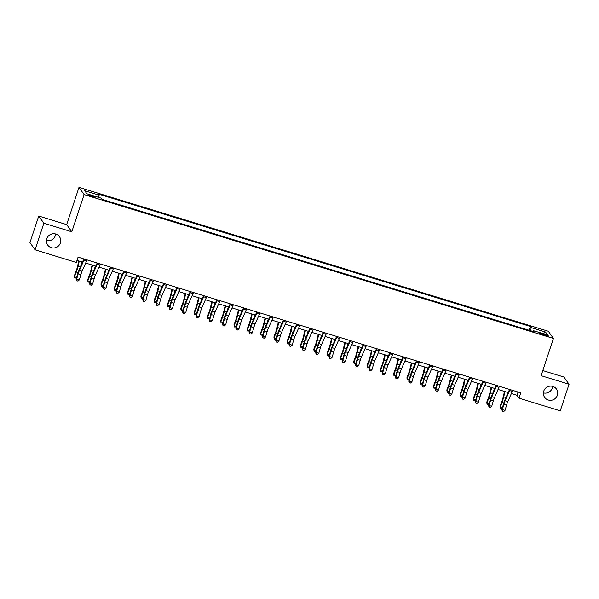 <?xml version="1.0" encoding="UTF-8"?>
<svg xmlns="http://www.w3.org/2000/svg" width="599" height="599" viewBox="0 0 599 599"><rect width="100%" height="100%" fill="white"/><g stroke="black" fill="none" stroke-linecap="round" stroke-linejoin="round"><path stroke-width="0.9" d="M55.602 233.984A7.225 7.068 -35.4 0 1 46.408 240.521M60.379 242.939A7.225 7.068 -35.4 0 1 47.673 245.043A7.225 7.068 -35.4 0 1 52.532 233.827A7.225 7.068 -35.4 0 1 60.379 242.939M552.592 386.34A7.225 7.068 -35.4 0 1 543.398 392.877M557.362 395.295A7.225 7.068 -35.4 0 1 544.663 397.392A7.225 7.068 -35.4 0 1 549.523 386.183A7.225 7.068 -35.4 0 1 557.362 395.295M92.276 196.697A3.616 0.457 18.3 0 0 95.263 197.213A3.616 0.457 18.3 0 0 91.392 195.454A3.616 0.457 18.3 0 0 88.405 194.937A3.616 0.457 18.3 0 0 92.276 196.697M38.74 216.037L43.862 223.232L71.798 231.798L66.676 224.603L38.74 216.037L29.95 242.625L35.071 249.82L76.305 262.467L78.065 257.151L520.778 392.862L519.019 398.178L560.26 410.824L569.05 384.236L563.929 377.041L542.806 370.564M66.676 224.603L78.993 187.375L548.31 331.247L553.424 338.442L84.107 194.57L78.993 187.375M544.865 334.482L542.522 333.763A3.504 0.442 18.3 0 0 539.632 333.269A3.504 0.442 18.3 0 0 543.383 334.968L545.719 335.687A3.504 0.442 18.3 0 0 548.617 336.189A3.504 0.442 18.3 0 0 544.865 334.482L544.581 335.343M530.654 330.745L531.178 327.638L530.34 326.462L98.273 194.009L99.105 195.184L98.73 197.415M531.178 327.638L545.547 332.048L547.673 335.043L533.305 330.633L532.863 331.419M99.105 195.184L84.744 190.782L86.87 193.777L101.238 198.179L102.077 199.362L534.143 331.816L533.305 330.633M43.862 223.232L35.071 249.82M71.798 231.798L84.107 194.57M553.424 338.442L541.114 375.67L569.05 384.236M511.359 393.55L516.944 395.265L519.019 398.178M76.994 260.393L82.452 262.07M85.672 263.051L95.758 266.143M98.977 267.132L109.055 270.224M112.275 271.212L122.361 274.305M125.58 275.285L135.666 278.378M138.878 279.366L148.964 282.458M152.183 283.447L162.269 286.539M165.489 287.52L175.574 290.612M178.787 291.601L188.872 294.693M192.092 295.681L202.177 298.774M205.397 299.755L215.483 302.847M218.695 303.835L228.781 306.928M232 307.916L242.086 311.001M245.305 311.989L255.391 315.081M258.603 316.07L268.689 319.162M271.909 320.143L281.994 323.235M285.214 324.224L295.292 327.316M298.512 328.304L308.597 331.397M311.817 332.378L321.903 335.47M325.122 336.458L335.2 339.551M338.42 340.539L348.506 343.631M351.725 344.612L361.811 347.705M365.023 348.693L375.109 351.785M378.328 352.774L388.414 355.866M391.634 356.847L401.719 359.939M404.931 360.927L415.017 364.02M418.237 365.008L428.322 368.093M431.542 369.081L441.628 372.174M444.84 373.162L454.926 376.254M458.145 377.235L468.231 380.328M471.45 381.316L481.536 384.408M484.748 385.397L494.834 388.489M498.054 389.47L508.139 392.562M518.015 392.016L516.944 395.265M530.34 326.462L529.082 330.259M543.286 333.695L545.547 332.048M512.707 390.391A3.953 0.666 107 0 1 512.31 391.387L507.832 401.54A5.646 0.951 -73 0 0 506.567 405.104L505.039 410.382L502.374 409.566L502.396 411.296L503.677 411.573L502.606 411.251M510.049 389.575A3.953 0.666 107 0 1 509.652 390.57L505.174 400.724A5.646 0.951 -73 0 0 503.901 404.288L502.374 409.566L501.842 409.679L503.37 404.4A8.468 1.43 107 0 1 505.271 399.061L509.524 389.417M501.842 409.679L502.396 411.296M503.677 411.573L505.039 410.382M504.5 391.446L503.01 397.684A5.646 0.951 107 0 1 501.865 401.42L500.038 406.272L500.18 407.342L502.007 402.483A8.468 1.43 -73 0 0 503.722 396.875L504.987 391.596M502.179 408.518L500.45 408.555L500.18 407.342L502.329 408.001M506.986 395.175L507.645 392.412M499.409 386.31A3.953 0.666 107 0 1 499.004 387.306L494.527 397.459A5.646 0.951 -73 0 0 493.262 401.023L491.734 406.302L489.076 405.486L489.091 407.215L490.371 407.5L489.308 407.17M496.743 385.494A3.953 0.666 107 0 1 496.346 386.49L491.869 396.643A5.646 0.951 -73 0 0 490.603 400.207L489.076 405.486L488.544 405.605L490.064 400.327A8.468 1.43 107 0 1 491.974 394.981L496.227 385.337M488.544 405.605L489.091 407.215M490.371 407.5L491.734 406.302M486.103 382.237A3.953 0.666 107 0 1 485.707 383.233L481.229 393.386A5.646 0.951 -73 0 0 479.956 396.942L478.429 402.221L475.771 401.412L475.793 403.142L477.066 403.419L476.003 403.09M483.445 381.421A3.953 0.666 107 0 1 483.041 382.417L478.564 392.57A5.646 0.951 -73 0 0 477.298 396.126L475.771 401.412L475.239 401.525L476.767 396.246A8.468 1.43 107 0 1 478.668 390.9L482.921 381.256M475.239 401.525L475.793 403.142M477.066 403.419L478.429 402.221M472.798 378.156A3.953 0.666 107 0 1 472.401 379.152L467.924 389.305A5.646 0.951 -73 0 0 466.658 392.869L465.131 398.148L462.465 397.332L462.488 399.061L463.768 399.338L462.705 399.016M470.14 377.34A3.953 0.666 107 0 1 469.743 378.336L465.266 388.489A5.646 0.951 -73 0 0 463.993 392.053L462.465 397.332L461.934 397.451L463.461 392.165A8.468 1.43 107 0 1 465.363 386.827L469.616 377.183M461.934 397.451L462.488 399.061M463.768 399.338L465.131 398.148M491.195 387.373L489.705 393.603A5.646 0.951 107 0 1 488.559 397.339L486.732 402.199L486.875 403.262L488.702 398.402A8.468 1.43 -73 0 0 490.416 392.802L491.682 387.523M488.881 404.437L487.144 404.475L486.875 403.262L489.031 403.921M493.681 391.095L494.347 388.339M477.897 383.293L476.4 389.522A5.646 0.951 107 0 1 475.254 393.258L473.427 398.118L473.569 399.181L475.396 394.322A8.468 1.43 -73 0 0 477.118 388.721L478.384 383.442M475.576 400.357L473.839 400.402L473.569 399.181L475.726 399.84M480.383 387.021L481.042 384.259M464.592 379.212L463.102 385.449A5.646 0.951 107 0 1 461.956 389.185L460.129 394.037L460.272 395.108L462.099 390.249A8.468 1.43 -73 0 0 463.813 384.64L465.079 379.362M462.271 396.283L460.541 396.321L460.272 395.108L462.421 395.767M467.078 382.941L467.737 380.178M459.5 374.076A3.953 0.666 107 0 1 459.096 375.071L454.619 385.224A5.646 0.951 -73 0 0 453.353 388.788L451.826 394.067L449.168 393.251L449.183 394.981L450.463 395.265L449.4 394.936M456.835 373.259A3.953 0.666 107 0 1 456.438 374.263L451.96 384.408A5.646 0.951 -73 0 0 450.695 387.972L449.168 393.251L448.636 393.371L450.163 388.092A8.468 1.43 107 0 1 452.065 382.746L456.318 373.102M448.636 393.371L449.183 394.981M450.463 395.265L451.826 394.067M451.294 375.139L449.797 381.368A5.646 0.951 107 0 1 448.651 385.105L446.824 389.964L446.966 391.027L448.793 386.168A8.468 1.43 -73 0 0 450.515 380.567L451.773 375.288M448.973 392.203L447.236 392.248L446.966 391.027L449.123 391.686M453.772 378.86L454.439 376.105M446.195 370.002A3.953 0.666 107 0 1 445.798 370.998L441.321 381.151A5.646 0.951 -73 0 0 440.048 384.708L438.528 389.994L435.862 389.178L435.885 390.907L437.158 391.184L436.094 390.862M443.537 369.186A3.953 0.666 107 0 1 443.133 370.182L438.655 380.335A5.646 0.951 -73 0 0 437.39 383.892L435.862 389.178L435.331 389.29L436.858 384.011A8.468 1.43 107 0 1 438.76 378.665L443.013 369.021M435.331 389.29L435.885 390.907M437.158 391.184L438.528 389.994M432.89 365.922A3.953 0.666 107 0 1 432.493 366.917L428.015 377.071A5.646 0.951 -73 0 0 426.75 380.635L425.223 385.913L422.565 385.097L422.58 386.827L423.86 387.104L422.797 386.782M430.232 365.105A3.953 0.666 107 0 1 429.835 366.101L425.357 376.254A5.646 0.951 -73 0 0 424.085 379.818L422.565 385.097L422.025 385.217L423.553 379.931A8.468 1.43 107 0 1 425.455 374.592L429.715 364.948M422.025 385.217L422.58 386.827M423.86 387.104L425.223 385.913M419.592 361.841A3.953 0.666 107 0 1 419.195 362.844L414.71 372.99A5.646 0.951 -73 0 0 413.445 376.554L411.917 381.833L409.259 381.016L409.282 382.746L410.555 383.031L409.491 382.701M416.934 361.025A3.953 0.666 107 0 1 416.53 362.028L412.052 372.174A5.646 0.951 -73 0 0 410.787 375.738L409.259 381.016L408.728 381.136L410.255 375.858A8.468 1.43 107 0 1 412.157 370.511L416.41 360.868M408.728 381.136L409.282 382.746M410.555 383.031L411.917 381.833M406.287 357.768A3.953 0.666 107 0 1 405.89 358.764L401.412 368.917A5.646 0.951 -73 0 0 400.139 372.473L398.62 377.759L395.954 376.943L395.976 378.673L397.249 378.95L396.186 378.628M403.629 356.952A3.953 0.666 107 0 1 403.232 357.947L398.754 368.1A5.646 0.951 -73 0 0 397.481 371.665L395.954 376.943L395.422 377.056L396.95 371.777A8.468 1.43 107 0 1 398.852 366.431L403.105 356.787M395.422 377.056L395.976 378.673M397.249 378.95L398.62 377.759M392.989 353.687A3.953 0.666 107 0 1 392.585 354.683L388.107 364.836A5.646 0.951 -73 0 0 386.842 368.4L385.314 373.679L382.656 372.863L382.671 374.592L383.952 374.877L382.888 374.547M390.323 352.871A3.953 0.666 107 0 1 389.927 353.867L385.449 364.02A5.646 0.951 -73 0 0 384.176 367.584L382.656 372.863L382.117 372.982L383.645 367.696A8.468 1.43 107 0 1 385.546 362.358L389.807 352.714M382.117 372.982L382.671 374.592M383.952 374.877L385.314 373.679M437.989 371.058L436.491 377.288A5.646 0.951 107 0 1 435.353 381.024L433.526 385.883L433.661 386.947L435.488 382.095A8.468 1.43 -73 0 0 437.21 376.486L438.475 371.208M435.668 388.122L433.938 388.167L433.661 386.947L435.817 387.605M440.475 374.787L441.134 372.024M424.684 366.985L423.194 373.214A5.646 0.951 107 0 1 422.048 376.951L420.221 381.803L420.363 382.873L422.19 378.014A8.468 1.43 -73 0 0 423.905 372.406L425.17 367.127M422.362 384.049L420.633 384.086L420.363 382.873L422.512 383.532M427.169 370.706L427.828 367.943M411.386 362.904L409.888 369.134A5.646 0.951 107 0 1 408.743 372.87L406.916 377.729L407.058 378.793L408.885 373.933A8.468 1.43 -73 0 0 410.607 368.333L411.872 363.054M409.065 379.968L407.327 380.013L407.058 378.793L409.214 379.452M413.864 366.625L414.53 363.87M398.08 358.823L396.59 365.053A5.646 0.951 107 0 1 395.445 368.789L393.618 373.649L393.76 374.712L395.587 369.86A8.468 1.43 -73 0 0 397.302 364.252L398.567 358.973M395.759 375.887L394.03 375.932L393.76 374.712L395.909 375.378M400.566 362.552L401.225 359.789M384.775 354.75L383.285 360.98A5.646 0.951 107 0 1 382.14 364.716L380.313 369.576L380.455 370.639L382.282 365.779A8.468 1.43 -73 0 0 383.996 360.179L385.262 354.9M382.462 371.814L380.724 371.852L380.455 370.639L382.604 371.298M387.261 358.472L387.927 355.709M379.684 349.606A3.953 0.666 107 0 1 379.287 350.61L374.809 360.755A5.646 0.951 -73 0 0 373.536 364.319L372.009 369.598L369.351 368.782L369.373 370.519L370.646 370.796L369.583 370.467M377.026 348.798A3.953 0.666 107 0 1 376.621 349.794L372.144 359.939A5.646 0.951 -73 0 0 370.878 363.503L369.351 368.782L368.819 368.902L370.347 363.623A8.468 1.43 107 0 1 372.249 358.277L376.501 348.633M368.819 368.902L369.373 370.519M370.646 370.796L372.009 369.598M371.477 350.67L369.98 356.899A5.646 0.951 107 0 1 368.834 360.635L367.007 365.495L367.15 366.558L368.977 361.699A8.468 1.43 -73 0 0 370.699 356.098L371.964 350.819M369.156 367.734L367.419 367.779L367.15 366.558L369.306 367.217M373.963 354.398L374.622 351.635M366.378 345.533A3.953 0.666 107 0 1 365.982 346.529L361.504 356.682A5.646 0.951 -73 0 0 360.231 360.246L358.711 365.525L356.046 364.709L356.068 366.438L357.348 366.715L356.278 366.393M363.72 344.717A3.953 0.666 107 0 1 363.323 345.713L358.846 355.866A5.646 0.951 -73 0 0 357.573 359.43L356.046 364.709L355.514 364.821L357.041 359.542A8.468 1.43 107 0 1 358.943 354.204L363.196 344.56M355.514 364.821L356.068 366.438M357.348 366.715L358.711 365.525M358.172 346.589L356.682 352.826A5.646 0.951 107 0 1 355.536 356.555L353.709 361.414L353.852 362.477L355.679 357.625A8.468 1.43 -73 0 0 357.393 352.017L358.659 346.739M355.851 363.66L354.121 363.698L353.852 362.477L356.001 363.144M360.658 350.318L361.317 347.555M353.081 341.452A3.953 0.666 107 0 1 352.676 342.448L348.199 352.601A5.646 0.951 -73 0 0 346.933 356.165L345.406 361.444L342.748 360.628L342.763 362.358L344.043 362.642L342.98 362.313M350.415 340.636A3.953 0.666 107 0 1 350.018 341.632L345.541 351.785A5.646 0.951 -73 0 0 344.275 355.349L342.748 360.628L342.216 360.748L343.736 355.469A8.468 1.43 107 0 1 345.645 350.123L349.898 340.479M342.216 360.748L342.763 362.358M344.043 362.642L345.406 361.444M344.867 342.516L343.377 348.745A5.646 0.951 107 0 1 342.231 352.482L340.404 357.341L340.546 358.404L342.373 353.545A8.468 1.43 -73 0 0 344.088 347.944L345.353 342.665M342.553 359.58L340.816 359.617L340.546 358.404L342.703 359.063M347.353 346.237L348.019 343.482M339.775 337.379A3.953 0.666 107 0 1 339.378 338.375L334.901 348.521A5.646 0.951 -73 0 0 333.628 352.085L332.101 357.363L329.443 356.555L329.465 358.284L330.738 358.561L329.675 358.232M337.117 336.563A3.953 0.666 107 0 1 336.713 337.559L332.235 347.712A5.646 0.951 -73 0 0 330.97 351.269L329.443 356.555L328.911 356.667L330.438 351.388A8.468 1.43 107 0 1 332.34 346.042L336.593 336.398M328.911 356.667L329.465 358.284M330.738 358.561L332.101 357.363M331.569 338.435L330.071 344.665A5.646 0.951 107 0 1 328.926 348.401L327.099 353.26L327.241 354.323L329.068 349.464A8.468 1.43 -73 0 0 330.79 343.863L332.056 338.585M329.248 355.499L327.511 355.544L327.241 354.323L329.398 354.982M334.055 342.164L334.714 339.401M326.47 333.299A3.953 0.666 107 0 1 326.073 334.294L321.596 344.447A5.646 0.951 -73 0 0 320.33 348.012L318.803 353.29L316.137 352.474L316.16 354.204L317.44 354.481L316.369 354.159M323.812 332.482A3.953 0.666 107 0 1 323.415 333.478L318.938 343.631A5.646 0.951 -73 0 0 317.665 347.195L316.137 352.474L315.606 352.586L317.133 347.308A8.468 1.43 107 0 1 319.035 341.969L323.288 332.325M315.606 352.586L316.16 354.204M317.44 354.481L318.803 353.29M318.264 334.354L316.774 340.591A5.646 0.951 107 0 1 315.628 344.328L313.801 349.18L313.943 350.25L315.77 345.391A8.468 1.43 -73 0 0 317.485 339.783L318.75 334.504M315.943 351.426L314.213 351.463L313.943 350.25L316.092 350.909M320.75 338.083L321.408 335.32M313.172 329.218A3.953 0.666 107 0 1 312.768 330.214L308.29 340.367A5.646 0.951 -73 0 0 307.025 343.931L305.497 349.21L302.839 348.393L302.854 350.123L304.135 350.408L303.072 350.078M310.507 328.402A3.953 0.666 107 0 1 310.11 329.398L305.632 339.551A5.646 0.951 -73 0 0 304.367 343.115L302.839 348.393L302.308 348.513L303.828 343.234A8.468 1.43 107 0 1 305.737 337.888L309.99 328.245M302.308 348.513L302.854 350.123M304.135 350.408L305.497 349.21M304.958 330.281L303.468 336.511A5.646 0.951 107 0 1 302.323 340.247L300.496 345.106L300.638 346.17L302.465 341.31A8.468 1.43 -73 0 0 304.18 335.71L305.445 330.431M302.645 347.345L300.908 347.383L300.638 346.17L302.794 346.828M307.444 334.002L308.111 331.247M299.867 325.145A3.953 0.666 107 0 1 299.47 326.141L294.993 336.294A5.646 0.951 -73 0 0 293.72 339.85L292.192 345.136L289.534 344.32L289.557 346.05L290.829 346.327L289.766 345.997M297.209 324.329A3.953 0.666 107 0 1 296.805 325.324L292.327 335.477A5.646 0.951 -73 0 0 291.062 339.034L289.534 344.32L289.003 344.432L290.53 339.154A8.468 1.43 107 0 1 292.432 333.808L296.685 324.164M289.003 344.432L289.557 346.05M290.829 346.327L292.192 345.136M286.562 321.064A3.953 0.666 107 0 1 286.165 322.06L281.687 332.213A5.646 0.951 -73 0 0 280.422 335.777L278.894 341.056L276.229 340.239L276.251 341.969L277.532 342.246L276.468 341.924M283.904 320.248A3.953 0.666 107 0 1 283.507 321.244L279.029 331.397A5.646 0.951 -73 0 0 277.756 334.961L276.229 340.239L275.697 340.359L277.225 335.073A8.468 1.43 107 0 1 279.127 329.735L283.379 320.091M275.697 340.359L276.251 341.969M277.532 342.246L278.894 341.056M273.264 316.983A3.953 0.666 107 0 1 272.859 317.979L268.382 328.132A5.646 0.951 -73 0 0 267.117 331.696L265.589 336.975L262.931 336.159L262.946 337.888L264.226 338.173L263.163 337.843M270.598 316.167A3.953 0.666 107 0 1 270.201 317.171L265.724 327.316A5.646 0.951 -73 0 0 264.459 330.88L262.931 336.159L262.399 336.279L263.919 331A8.468 1.43 107 0 1 265.829 325.654L270.082 316.01M262.399 336.279L262.946 337.888M264.226 338.173L265.589 336.975M259.959 312.91A3.953 0.666 107 0 1 259.562 313.906L255.084 324.059A5.646 0.951 -73 0 0 253.811 327.616L252.284 332.902L249.626 332.086L249.648 333.815L250.921 334.092L249.858 333.77M257.3 312.094A3.953 0.666 107 0 1 256.896 313.09L252.419 323.243A5.646 0.951 -73 0 0 251.153 326.799L249.626 332.086L249.094 332.198L250.622 326.919A8.468 1.43 107 0 1 252.523 321.573L256.776 311.929M249.094 332.198L249.648 333.815M250.921 334.092L252.284 332.902M246.653 308.829A3.953 0.666 107 0 1 246.256 309.825L241.779 319.978A5.646 0.951 -73 0 0 240.513 323.542L238.986 328.821L236.328 328.005L236.343 329.735L237.623 330.012L236.56 329.69M243.995 308.013A3.953 0.666 107 0 1 243.598 309.009L239.121 319.162A5.646 0.951 -73 0 0 237.848 322.726L236.328 328.005L235.789 328.125L237.316 322.839A8.468 1.43 107 0 1 239.218 317.5L243.471 307.856M235.789 328.125L236.343 329.735M237.623 330.012L238.986 328.821M233.355 304.749A3.953 0.666 107 0 1 232.951 305.752L228.474 315.898A5.646 0.951 -73 0 0 227.208 319.462L225.681 324.74L223.023 323.924L223.038 325.661L224.318 325.938L223.255 325.609M230.69 303.933A3.953 0.666 107 0 1 230.293 304.936L225.816 315.081A5.646 0.951 -73 0 0 224.55 318.646L223.023 323.924L222.491 324.044L224.019 318.765A8.468 1.43 107 0 1 225.92 313.419L230.173 303.775M222.491 324.044L223.038 325.661M224.318 325.938L225.681 324.74M220.05 300.676A3.953 0.666 107 0 1 219.653 301.671L215.176 311.824A5.646 0.951 -73 0 0 213.903 315.381L212.383 320.667L209.717 319.851L209.74 321.581L211.013 321.858L209.95 321.536M217.392 299.859A3.953 0.666 107 0 1 216.995 300.855L212.51 311.008A5.646 0.951 -73 0 0 211.245 314.572L209.717 319.851L209.186 319.963L210.713 314.685A8.468 1.43 107 0 1 212.615 309.339L216.868 299.695M209.186 319.963L209.74 321.581M211.013 321.858L212.383 320.667M206.752 296.595A3.953 0.666 107 0 1 206.348 297.591L201.87 307.744A5.646 0.951 -73 0 0 200.605 311.308L199.078 316.586L196.42 315.77L196.435 317.5L197.715 317.784L196.652 317.455M204.087 295.779A3.953 0.666 107 0 1 203.69 296.775L199.212 306.928A5.646 0.951 -73 0 0 197.94 310.492L196.42 315.77L195.88 315.89L197.408 310.604A8.468 1.43 107 0 1 199.31 305.265L203.57 295.621M195.88 315.89L196.435 317.5M197.715 317.784L199.078 316.586M291.661 326.2L290.163 332.43A5.646 0.951 107 0 1 289.017 336.166L287.191 341.026L287.333 342.089L289.16 337.23A8.468 1.43 -73 0 0 290.882 331.629L292.147 326.35M289.339 343.264L287.602 343.309L287.333 342.089L289.489 342.748M294.146 329.929L294.805 327.166M278.355 322.12L276.865 328.357A5.646 0.951 107 0 1 275.72 332.093L273.893 336.945L274.035 338.016L275.862 333.156A8.468 1.43 -73 0 0 277.577 327.548L278.842 322.269M276.034 339.191L274.305 339.229L274.035 338.016L276.184 338.675M280.841 325.849L281.5 323.086M265.05 318.047L263.56 324.276A5.646 0.951 107 0 1 262.414 328.012L260.587 332.872L260.73 333.935L262.557 329.076A8.468 1.43 -73 0 0 264.271 323.475L265.537 318.196M262.736 335.111L260.999 335.155L260.73 333.935L262.886 334.594M267.536 321.768L268.202 319.012M251.752 313.966L250.255 320.195A5.646 0.951 107 0 1 249.109 323.932L247.29 328.791L247.424 329.854L249.251 325.002A8.468 1.43 -73 0 0 250.974 319.394L252.239 314.116M249.431 331.03L247.694 331.075L247.424 329.854L249.581 330.513M254.238 317.695L254.897 314.932M238.447 309.893L236.957 316.122A5.646 0.951 107 0 1 235.811 319.859L233.984 324.71L234.127 325.781L235.954 320.922A8.468 1.43 -73 0 0 237.668 315.321L238.934 310.035M236.126 326.957L234.396 326.994L234.127 325.781L236.276 326.44M240.933 313.614L241.592 310.851M225.149 305.812L223.652 312.042A5.646 0.951 107 0 1 222.506 315.778L220.679 320.637L220.821 321.7L222.648 316.841A8.468 1.43 -73 0 0 224.37 311.24L225.628 305.962M222.828 322.876L221.091 322.921L220.821 321.7L222.978 322.359M227.627 309.541L228.294 306.778M211.844 301.731L210.346 307.961A5.646 0.951 107 0 1 209.208 311.697L207.381 316.557L207.524 317.62L209.343 312.768A8.468 1.43 -73 0 0 211.065 307.16L212.331 301.881M209.523 318.795L207.793 318.84L207.524 317.62L209.672 318.286M214.33 305.46L214.989 302.697M198.539 297.658L197.049 303.888A5.646 0.951 107 0 1 195.903 307.624L194.076 312.483L194.218 313.547L196.045 308.687A8.468 1.43 -73 0 0 197.76 303.087L199.025 297.808M196.217 314.722L194.488 314.76L194.218 313.547L196.367 314.205M201.024 301.379L201.691 298.616M193.447 292.514A3.953 0.666 107 0 1 193.05 293.517L188.573 303.663A5.646 0.951 -73 0 0 187.3 307.227L185.772 312.506L183.114 311.69L183.137 313.427L184.41 313.704L183.346 313.374M190.789 291.706A3.953 0.666 107 0 1 190.385 292.701L185.907 302.847A5.646 0.951 -73 0 0 184.642 306.411L183.114 311.69L182.583 311.809L184.11 306.531A8.468 1.43 107 0 1 186.012 301.185L190.265 291.541M182.583 311.809L183.137 313.427M184.41 313.704L185.772 312.506M185.241 293.577L183.743 299.807A5.646 0.951 107 0 1 182.598 303.543L180.771 308.403L180.913 309.466L182.74 304.606A8.468 1.43 -73 0 0 184.462 299.006L185.727 293.727M182.92 310.641L181.183 310.686L180.913 309.466L183.069 310.125M187.727 297.306L188.386 294.543M180.142 288.441A3.953 0.666 107 0 1 179.745 289.437L175.267 299.59A5.646 0.951 -73 0 0 173.995 303.154L172.475 308.433L169.809 307.616L169.831 309.346L171.104 309.623L170.041 309.301M177.484 287.625A3.953 0.666 107 0 1 177.087 288.621L172.609 298.774A5.646 0.951 -73 0 0 171.336 302.338L169.809 307.616L169.277 307.729L170.805 302.45A8.468 1.43 107 0 1 172.707 297.111L176.96 287.468M169.277 307.729L169.831 309.346M171.104 309.623L172.475 308.433M171.935 289.497L170.445 295.734A5.646 0.951 107 0 1 169.3 299.47L167.473 304.322L167.615 305.385L169.442 300.533A8.468 1.43 -73 0 0 171.157 294.925L172.422 289.646M169.614 306.568L167.885 306.606L167.615 305.385L169.764 306.052M174.421 293.225L175.08 290.463M166.844 284.36A3.953 0.666 107 0 1 166.44 285.356L161.962 295.509A5.646 0.951 -73 0 0 160.697 299.073L159.169 304.352L156.511 303.536L156.526 305.265L157.807 305.55L156.743 305.22M164.178 283.544A3.953 0.666 107 0 1 163.782 284.54L159.304 294.693A5.646 0.951 -73 0 0 158.031 298.257L156.511 303.536L155.98 303.656L157.5 298.377A8.468 1.43 107 0 1 159.401 293.031L163.662 283.387M155.98 303.656L156.526 305.265M157.807 305.55L159.169 304.352M158.63 285.423L157.14 291.653A5.646 0.951 107 0 1 155.995 295.389L154.168 300.249L154.31 301.312L156.137 296.453A8.468 1.43 -73 0 0 157.851 290.852L159.117 285.573M156.317 302.488L154.579 302.525L154.31 301.312L156.459 301.971M161.116 289.145L161.782 286.389M153.539 280.287A3.953 0.666 107 0 1 153.142 281.283L148.664 291.428A5.646 0.951 -73 0 0 147.391 294.993L145.864 300.271L143.206 299.463L143.228 301.192L144.501 301.469L143.438 301.14M150.881 279.471A3.953 0.666 107 0 1 150.476 280.467L145.999 290.62A5.646 0.951 -73 0 0 144.733 294.176L143.206 299.463L142.674 299.575L144.202 294.296A8.468 1.43 107 0 1 146.104 288.95L150.356 279.306M142.674 299.575L143.228 301.192M144.501 301.469L145.864 300.271M145.332 281.343L143.835 287.572A5.646 0.951 107 0 1 142.689 291.309L140.862 296.168L141.005 297.231L142.832 292.372A8.468 1.43 -73 0 0 144.554 286.771L145.819 281.493M143.011 298.407L141.274 298.452L141.005 297.231L143.161 297.89M147.818 285.072L148.477 282.309M140.233 276.206A3.953 0.666 107 0 1 139.837 277.202L135.359 287.355A5.646 0.951 -73 0 0 134.094 290.919L132.566 296.198L129.901 295.382L129.923 297.111L131.203 297.389L130.133 297.067M137.575 275.39A3.953 0.666 107 0 1 137.178 276.386L132.701 286.539A5.646 0.951 -73 0 0 131.428 290.103L129.901 295.382L129.369 295.494L130.896 290.216A8.468 1.43 107 0 1 132.798 284.877L137.051 275.233M129.369 295.494L129.923 297.111M131.203 297.389L132.566 296.198M132.027 277.262L130.537 283.499A5.646 0.951 107 0 1 129.391 287.235L127.565 292.087L127.707 293.158L129.534 288.299A8.468 1.43 -73 0 0 131.248 282.691L132.514 277.412M129.706 294.334L127.976 294.371L127.707 293.158L129.856 293.817M134.513 280.991L135.172 278.228M126.936 272.126A3.953 0.666 107 0 1 126.531 273.122L122.054 283.275A5.646 0.951 -73 0 0 120.788 286.839L119.261 292.117L116.603 291.301L116.618 293.031L117.898 293.315L116.835 292.986M124.27 271.31A3.953 0.666 107 0 1 123.873 272.305L119.396 282.458A5.646 0.951 -73 0 0 118.13 286.023L116.603 291.301L116.071 291.421L117.591 286.142A8.468 1.43 107 0 1 119.501 280.796L123.753 271.152M116.071 291.421L116.618 293.031M117.898 293.315L119.261 292.117M118.722 273.189L117.232 279.419A5.646 0.951 107 0 1 116.086 283.155L114.259 288.014L114.402 289.077L116.228 284.218A8.468 1.43 -73 0 0 117.943 278.617L119.208 273.339M116.408 290.253L114.671 290.29L114.402 289.077L116.558 289.736M121.208 276.91L121.874 274.155M113.63 268.053A3.953 0.666 107 0 1 113.233 269.048L108.756 279.201A5.646 0.951 -73 0 0 107.483 282.758L105.956 288.044L103.298 287.228L103.32 288.958L104.593 289.235L103.53 288.905M110.972 267.236A3.953 0.666 107 0 1 110.568 268.232L106.09 278.385A5.646 0.951 -73 0 0 104.825 281.942L103.298 287.228L102.766 287.34L104.293 282.062A8.468 1.43 107 0 1 106.195 276.716L110.448 267.072M102.766 287.34L103.32 288.958M104.593 289.235L105.956 288.044M105.424 269.108L103.927 275.338A5.646 0.951 107 0 1 102.781 279.074L100.954 283.933L101.096 284.997L102.923 280.145A8.468 1.43 -73 0 0 104.645 274.537L105.911 269.258M103.103 286.172L101.366 286.217L101.096 284.997L103.253 285.656M107.91 272.837L108.569 270.074M100.325 263.972A3.953 0.666 107 0 1 99.928 264.968L95.451 275.121A5.646 0.951 -73 0 0 94.185 278.685L92.658 283.963L89.992 283.147L90.015 284.877L91.295 285.154L90.224 284.832M97.667 263.156A3.953 0.666 107 0 1 97.27 264.152L92.793 274.305A5.646 0.951 -73 0 0 91.52 277.869L89.992 283.147L89.461 283.267L90.988 277.981A8.468 1.43 107 0 1 92.89 272.642L97.143 262.998M89.461 283.267L90.015 284.877M91.295 285.154L92.658 283.963M92.119 265.028L90.629 271.265A5.646 0.951 107 0 1 89.483 275.001L87.656 279.853L87.798 280.924L89.625 276.064A8.468 1.43 -73 0 0 91.34 270.456L92.605 265.177M89.798 282.099L88.068 282.136L87.798 280.924L89.947 281.582M94.605 268.756L95.263 265.993M87.027 259.891A3.953 0.666 107 0 1 86.623 260.887L82.145 271.04A5.646 0.951 -73 0 0 80.88 274.604L79.353 279.883L76.694 279.067L76.709 280.796L77.99 281.081L76.927 280.751M84.362 259.075A3.953 0.666 107 0 1 83.965 260.078L79.487 270.224A5.646 0.951 -73 0 0 78.222 273.788L76.694 279.067L76.163 279.186L77.683 273.908A8.468 1.43 107 0 1 79.592 268.562L83.845 258.918M76.163 279.186L76.709 280.796M77.99 281.081L79.353 279.883M78.813 260.954L77.323 267.184A5.646 0.951 107 0 1 76.178 270.92L74.351 275.78L74.493 276.843L76.32 271.983A8.468 1.43 -73 0 0 78.035 266.383L79.3 261.104M76.5 278.018L74.763 278.063L74.493 276.843L76.65 277.502M81.299 264.676L81.966 261.92M542.252 334.594L542.522 333.763M507.832 401.54L505.174 400.724M506.567 405.104L503.901 404.288M512.31 391.387L509.652 390.57M502.007 402.483L503.789 403.03M503.722 396.875L505.938 397.556M494.527 397.459L491.869 396.643M493.262 401.023L490.603 400.207M499.004 387.306L496.346 386.49M481.229 393.386L478.564 392.57M479.956 396.942L477.298 396.126M485.707 383.233L483.041 382.417M467.924 389.305L465.266 388.489M466.658 392.869L463.993 392.053M472.401 379.152L469.743 378.336M488.702 398.402L490.484 398.949M490.416 392.802L492.633 393.476M475.396 394.322L477.186 394.876M477.118 388.721L479.327 389.402M462.099 390.249L463.881 390.795M463.813 384.64L466.029 385.322M454.619 385.224L451.96 384.408M453.353 388.788L450.695 387.972M459.096 375.071L456.438 374.263M448.793 386.168L450.575 386.714M450.515 380.567L452.724 381.241M441.321 381.151L438.655 380.335M440.048 384.708L437.39 383.892M445.798 370.998L443.133 370.182M428.015 377.071L425.357 376.254M426.75 380.635L424.085 379.818M432.493 366.917L429.835 366.101M414.71 372.99L412.052 372.174M413.445 376.554L410.787 375.738M419.195 362.844L416.53 362.028M401.412 368.917L398.754 368.1M400.139 372.473L397.481 371.665M405.89 358.764L403.232 357.947M388.107 364.836L385.449 364.02M386.842 368.4L384.176 367.584M392.585 354.683L389.927 353.867M435.488 382.095L437.277 382.641M437.21 376.486L439.426 377.168M422.19 378.014L423.972 378.561M423.905 372.406L426.121 373.087M408.885 373.933L410.667 374.48M410.607 368.333L412.816 369.006M395.587 369.86L397.369 370.407M397.302 364.252L399.518 364.933M382.282 365.779L384.064 366.326M383.996 360.179L386.213 360.853M374.809 360.755L372.144 359.939M373.536 364.319L370.878 363.503M379.287 350.61L376.621 349.794M368.977 361.699L370.766 362.245M370.699 356.098L372.907 356.779M361.504 356.682L358.846 355.866M360.231 360.246L357.573 359.43M365.982 346.529L363.323 345.713M355.679 357.625L357.461 358.172M357.393 352.017L359.61 352.699M348.199 352.601L345.541 351.785M346.933 356.165L344.275 355.349M352.676 342.448L350.018 341.632M342.373 353.545L344.155 354.091M344.088 347.944L346.304 348.618M334.901 348.521L332.235 347.712M333.628 352.085L330.97 351.269M339.378 338.375L336.713 337.559M329.068 349.464L330.858 350.011M330.79 343.863L332.999 344.545M321.596 344.447L318.938 343.631M320.33 348.012L317.665 347.195M326.073 334.294L323.415 333.478M315.77 345.391L317.552 345.937M317.485 339.783L319.701 340.464M308.29 340.367L305.632 339.551M307.025 343.931L304.367 343.115M312.768 330.214L310.11 329.398M302.465 341.31L304.247 341.857M304.18 335.71L306.396 336.383M294.993 336.294L292.327 335.477M293.72 339.85L291.062 339.034M299.47 326.141L296.805 325.324M281.687 332.213L279.029 331.397M280.422 335.777L277.756 334.961M286.165 322.06L283.507 321.244M268.382 328.132L265.724 327.316M267.117 331.696L264.459 330.88M272.859 317.979L270.201 317.171M255.084 324.059L252.419 323.243M253.811 327.616L251.153 326.799M259.562 313.906L256.896 313.09M241.779 319.978L239.121 319.162M240.513 323.542L237.848 322.726M246.256 309.825L243.598 309.009M228.474 315.898L225.816 315.081M227.208 319.462L224.55 318.646M232.951 305.752L230.293 304.936M215.176 311.824L212.51 311.008M213.903 315.381L211.245 314.572M219.653 301.671L216.995 300.855M201.87 307.744L199.212 306.928M200.605 311.308L197.94 310.492M206.348 297.591L203.69 296.775M289.16 337.23L290.949 337.784M290.882 331.629L293.091 332.31M275.862 333.156L277.644 333.703M277.577 327.548L279.793 328.23M262.557 329.076L264.339 329.622M264.271 323.475L266.488 324.149M249.251 325.002L251.041 325.549M250.974 319.394L253.182 320.076M235.954 320.922L237.736 321.468M237.668 315.321L239.885 315.995M222.648 316.841L224.43 317.388M224.37 311.24L226.579 311.914M209.343 312.768L211.133 313.314M211.065 307.16L213.281 307.841M196.045 308.687L197.827 309.234M197.76 303.087L199.976 303.76M188.573 303.663L185.907 302.847M187.3 307.227L184.642 306.411M193.05 293.517L190.385 292.701M182.74 304.606L184.529 305.153M184.462 299.006L186.671 299.687M175.267 299.59L172.609 298.774M173.995 303.154L171.336 302.338M179.745 289.437L177.087 288.621M169.442 300.533L171.224 301.08M171.157 294.925L173.373 295.607M161.962 295.509L159.304 294.693M160.697 299.073L158.031 298.257M166.44 285.356L163.782 284.54M156.137 296.453L157.919 296.999M157.851 290.852L160.068 291.526M148.664 291.428L145.999 290.62M147.391 294.993L144.733 294.176M153.142 281.283L150.476 280.467M142.832 292.372L144.621 292.918M144.554 286.771L146.762 287.453M135.359 287.355L132.701 286.539M134.094 290.919L131.428 290.103M139.837 277.202L137.178 276.386M129.534 288.299L131.316 288.845M131.248 282.691L133.465 283.372M122.054 283.275L119.396 282.458M120.788 286.839L118.13 286.023M126.531 273.122L123.873 272.305M116.228 284.218L118.01 284.765M117.943 278.617L120.159 279.291M108.756 279.201L106.09 278.385M107.483 282.758L104.825 281.942M113.233 269.048L110.568 268.232M102.923 280.145L104.713 280.691M104.645 274.537L106.854 275.218M95.451 275.121L92.793 274.305M94.185 278.685L91.52 277.869M99.928 264.968L97.27 264.152M89.625 276.064L91.407 276.611M91.34 270.456L93.556 271.137M82.145 271.04L79.487 270.224M80.88 274.604L78.222 273.788M86.623 260.887L83.965 260.078M76.32 271.983L78.102 272.53M78.035 266.383L80.251 267.057"/></g></svg>

